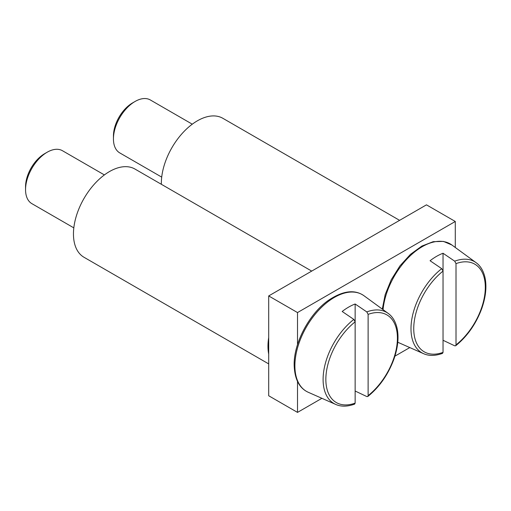 <?xml version="1.0" encoding="UTF-8"?>
<svg xmlns="http://www.w3.org/2000/svg" width="511" height="511" viewBox="0 0 511 511"><rect width="100%" height="100%" fill="white"/><g stroke="black" fill="none" stroke-linecap="round" stroke-linejoin="round"><path stroke-width="0.77" d="M455.288 247.484L455.288 221.48L297.511 312.566L297.511 344.638M297.511 381.462L297.511 412.396L321.898 398.318M394.914 356.161L409.79 347.569M455.288 221.48L426.468 204.841L268.697 295.933L268.697 395.757L297.511 412.396M297.511 312.566L268.697 295.933M456.01 263.619L456.01 344.887A50.602 29.216 120 0 0 485.303 287.335A50.602 29.216 120 0 0 456.01 263.619L454.694 261.172L443.037 253.252A54.077 31.222 120 0 0 430.07 260.738L441.728 268.658L443.037 271.105L443.037 352.373L442.507 353.376C435.238 355.969 428.921 356.065 423.568 353.669L397.769 342.249M443.037 340.275L454.694 345.806L455.659 345.787L456.01 344.887M443.037 352.373A50.602 29.216 120 0 1 413.744 328.65A50.602 29.216 120 0 1 443.037 271.105L443.037 253.252M161.712 177.119L119.772 152.91A30.564 17.649 -60 0 1 113.442 138.915A30.564 17.649 -60 0 1 135.057 101.478L135.057 101.478A30.564 17.649 -60 0 1 150.336 99.964L192.277 124.179M132.534 102.935L135.057 101.478L132.534 102.935A27 15.585 -60 0 0 113.442 136.003L113.442 138.915M368.118 314.361L368.118 395.629A50.602 29.216 120 0 0 397.411 338.078A50.602 29.216 120 0 0 368.118 314.361L366.802 311.914L355.145 303.994A54.077 31.222 120 0 0 342.178 311.48L353.829 319.407L355.145 321.847L355.145 403.115L354.615 404.124C347.346 406.711 341.029 406.807 335.676 404.412L308.242 392.269A55.84 32.238 -60 0 1 294.892 365.799A55.84 32.238 -60 0 1 320.403 308.427A55.84 32.238 -60 0 1 363.973 295.735L388.213 313.422A52.633 30.385 120 0 0 366.802 311.914M355.145 391.024L366.802 396.555L367.767 396.53L368.118 395.629M355.145 403.115A50.602 29.216 120 0 1 325.852 379.398A50.602 29.216 120 0 1 355.145 321.847L355.145 303.994M73.82 227.868L31.88 203.653A30.564 17.649 -60 0 1 25.55 189.658A30.564 17.649 -60 0 1 47.165 152.227L47.165 152.227A30.564 17.649 -60 0 1 62.444 150.713L104.385 174.928M44.642 153.683L47.165 152.227L44.642 153.683A27 15.585 -60 0 0 25.55 186.745L25.55 189.658M399.608 220.35L222.841 118.296A50.94 29.414 120 0 0 183.59 131.947A50.94 29.414 120 0 0 161.348 183.213A50.94 29.414 120 0 0 161.361 184.292M268.697 337.567A50.94 29.414 120 0 0 267.975 346.26A50.94 29.414 120 0 0 268.697 354.123M311.71 271.098L134.949 169.045A50.94 29.414 120 0 0 95.698 182.689A50.94 29.414 120 0 0 73.456 233.955A50.94 29.414 120 0 0 84.008 257.276L268.697 363.902M455.659 345.787C467.354 336.302 476.067 323.865 481.79 308.465C485.776 296.974 486.862 286.754 485.048 277.799C483.515 270.926 480.532 265.886 476.105 262.68A52.633 30.385 120 0 0 454.694 261.172M441.728 268.658A52.633 30.385 120 0 0 410.991 328.72A52.633 30.385 120 0 0 423.568 353.669M383.052 309.66A55.84 32.238 -60 0 1 410.454 255.583A55.84 32.238 -60 0 1 451.871 244.993L476.105 262.68M353.829 319.407A52.633 30.385 120 0 0 323.099 379.469A52.633 30.385 120 0 0 335.676 404.412M382.292 309.104L385.205 294.534L391.26 279.702L399.921 265.905L410.442 254.363L421.875 246.066L433.2 241.677L443.427 241.403L451.871 244.993M367.767 396.53C379.462 387.051 388.175 374.608 393.898 359.207C397.884 347.723 398.97 337.496 397.156 328.541C395.623 321.668 392.64 316.628 388.213 313.422M308.242 392.269C299.254 388.194 294.56 379.066 294.164 364.899C293.736 343.168 309.187 313.856 328.132 300.557C342.6 290.753 354.551 289.143 363.973 295.735"/></g></svg>
